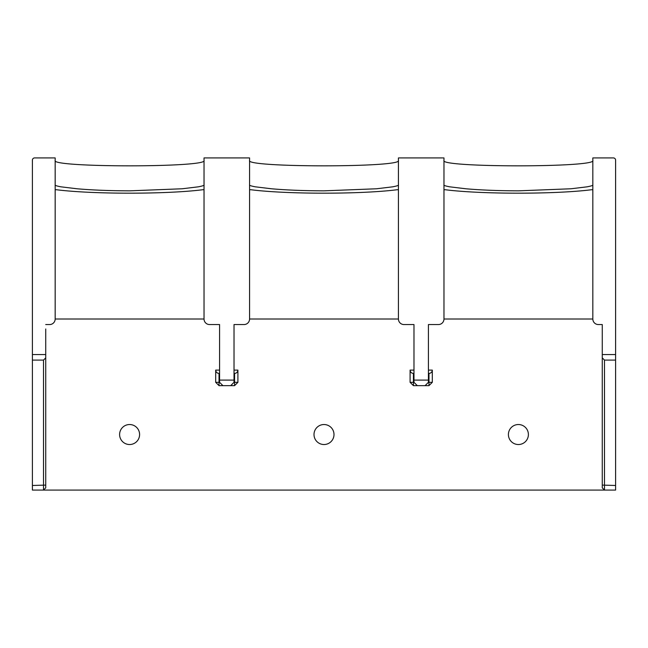 <?xml version="1.0" encoding="UTF-8"?>
<svg xmlns="http://www.w3.org/2000/svg" width="648" height="648" viewBox="0 0 648 648"><rect width="100%" height="100%" fill="white"/><g stroke="black" fill="none" stroke-linecap="round" stroke-linejoin="round"><path stroke-width="0.97" d="M615.6 354.545L615.6 160.145A2.219 2.219 -90 0 0 613.381 157.926L592.831 157.926L592.831 319.002A5.557 5.557 -90 0 0 598.379 324.559L602.267 324.559L602.267 354.545L615.6 354.545L615.6 360.102L604.495 360.102L604.495 490.074L43.505 490.074L45.733 487.855L43.505 490.074L32.4 490.074L32.4 354.545L45.733 354.545L45.733 328.998M602.267 357.882L602.267 487.855L602.267 354.545L602.267 357.882L604.495 360.102M615.6 360.102L615.6 490.074L604.495 490.074L602.267 487.855M45.733 324.559L49.621 324.559A5.557 5.557 -90 0 0 55.169 319.002L55.169 157.926L34.619 157.926A2.219 2.219 -90 0 0 32.4 160.145L32.4 354.545M443.969 189.751L445.387 189.751C481.618 194.319 555.231 194.319 591.413 189.751L592.831 189.751M55.169 189.751L56.587 189.751C92.818 194.319 166.431 194.319 202.613 189.751L204.031 189.751M55.169 184.955C54.748 185.369 56.643 185.992 60.863 186.818L76.942 188.762C92.129 190.091 109.658 190.779 129.543 190.844L182.218 188.771L198.353 186.818C202.549 185.992 204.444 185.377 204.031 184.955L204.031 182.363M55.169 160.477C50.585 167.613 208.494 167.621 204.031 160.477M234.017 380.101L234.017 324.559L244.021 324.559A5.557 5.557 -90 0 0 249.569 319.002L249.569 157.926L204.031 157.926L204.031 319.002A5.557 5.557 -90 0 0 209.579 324.559L219.583 324.559L219.583 380.101L234.017 380.101L234.017 382.32L237.905 382.32L234.576 385.649L237.905 382.32L237.905 370.097L234.017 370.097M249.569 184.955C249.148 185.369 251.043 185.992 255.263 186.818L271.342 188.762C286.529 190.091 304.058 190.779 323.943 190.844L376.618 188.771L392.753 186.818C396.949 185.992 398.844 185.377 398.431 184.955L398.431 182.363M249.569 160.477C244.984 167.613 402.894 167.621 398.431 160.477M249.569 319.002L398.431 319.002L398.431 157.926L443.969 157.926L443.969 319.002L592.831 319.002M413.983 370.097L410.095 370.097L410.095 382.32L413.424 385.649L428.976 385.649L432.305 382.32L432.305 370.097L428.417 370.097M417.312 385.649L413.983 382.32L413.983 380.101L428.417 380.101L428.417 382.32L432.305 382.32L428.976 385.649L428.976 373.434L428.417 373.434M428.976 373.434C430.985 373.224 432.095 372.114 432.305 370.097M413.983 373.434L413.424 373.434C411.415 373.224 410.306 372.114 410.095 370.097L410.095 382.32L413.424 385.649L410.095 382.32L413.983 382.32M249.569 189.751L250.987 189.751C287.218 194.319 360.831 194.319 397.013 189.751L398.431 189.751M398.431 319.002A5.557 5.557 -90 0 0 403.979 324.559L413.983 324.559L413.983 380.101M428.417 382.32L425.088 385.649M234.576 385.649L234.576 373.434C236.585 373.224 237.695 372.114 237.905 370.097L237.905 382.32L234.576 385.649L222.912 385.649L219.583 382.32L219.583 380.101M234.576 373.434L234.017 373.434M219.583 373.434L219.024 373.434L219.024 382.32L219.583 382.32M234.017 382.32L230.688 385.649M219.583 370.097L215.695 370.097L215.695 382.32L219.024 385.649L222.912 385.649M215.695 382.32L219.024 382.32L219.024 385.649L215.695 382.32L219.024 385.649L215.695 382.32L215.695 370.097C215.906 372.114 217.015 373.224 219.024 373.434M443.969 184.955C443.548 185.369 445.443 185.992 449.663 186.818L465.742 188.762C480.929 190.091 498.458 190.779 518.343 190.844L571.018 188.771L587.153 186.818C591.349 185.992 593.244 185.377 592.831 184.955L592.831 182.363M443.969 160.477C439.385 167.613 597.294 167.621 592.831 160.477M428.417 380.101L428.417 324.559L438.421 324.559A5.557 5.557 -90 0 0 443.969 319.002M45.733 354.545L45.733 357.882L43.505 360.102L32.4 360.102M602.267 324.559L602.267 328.998M45.733 487.855L45.733 357.882L45.733 487.855L43.505 490.074L43.505 360.102M55.169 319.002L204.031 319.002M518.4 424.529A9.995 9.995 90 0 1 528.395 434.533A9.995 9.995 90 0 1 518.4 444.528A9.995 9.995 90 0 1 508.405 434.533A9.995 9.995 90 0 1 518.4 424.529M324 424.529A9.995 9.995 90 0 1 333.995 434.533A9.995 9.995 90 0 1 324 444.528A9.995 9.995 90 0 1 314.005 434.533A9.995 9.995 90 0 1 324 424.529M129.6 424.529A9.995 9.995 90 0 1 139.595 434.533A9.995 9.995 90 0 1 129.6 444.528A9.995 9.995 90 0 1 119.605 434.533A9.995 9.995 90 0 1 129.6 424.529M614.401 490.074L614.928 490.074M32.4 490.074L33.599 490.074M615.6 485.482L602.267 485.101M432.305 382.32L428.976 385.649M413.424 373.434L413.424 385.649M45.733 485.101L32.4 485.482"/></g></svg>
